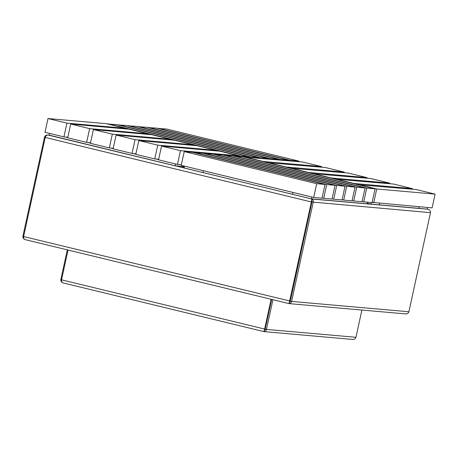 <?xml version="1.0" encoding="UTF-8"?>
<svg xmlns="http://www.w3.org/2000/svg" width="458" height="458" viewBox="0 0 458 458"><rect width="100%" height="100%" fill="white"/><g stroke="black" fill="none" stroke-linecap="round" stroke-linejoin="round"><path stroke-width="0.69" d="M289.324 302.234L290.332 301.118L289.038 303.62L25.242 239.66L289.038 303.62L311.383 201.967L311.835 199.007L311.48 198.875L367.07 203.776L367.413 202.19M180.801 166.334L184.248 167.17M23.621 236.448L22.9 236.276C22.734 237.977 23.558 239.116 25.379 239.689C23.988 239.271 23.392 238.217 23.604 236.534L45.21 137.434C45.726 135.797 46.716 135.013 48.187 135.081L175.242 165.848L184.362 166.649M311.532 200.381L311.938 202.018L290.332 301.118L311.938 202.018L311.835 199.007L311.48 198.875L311.887 197.014M263.894 331.609L63.17 282.941L263.894 331.609L265.188 329.102L271.663 299.406L265.188 329.102L264.632 329.056L271.125 299.274M352.7 339.452L263.905 331.603L264.632 329.056L61.538 279.815L68.03 250.034M61.555 279.729L60.834 279.557C60.668 281.258 61.492 282.397 63.313 282.97C61.916 282.552 61.326 281.498 61.538 279.815M405.204 313.85C407.099 314.074 408.33 313.375 408.885 311.761L430.491 212.661C430.657 210.955 429.833 209.821 428.012 209.249L427.108 209.071L427.451 207.48M264.186 330.224L265.188 329.102L266.453 329.411L272.928 299.715M352.271 339.389C354.166 339.613 355.391 338.914 355.952 337.3L361.889 310.06M263.882 331.598C265.108 331.764 265.966 331.031 266.453 329.411L355.952 337.3M289.05 303.62L405.633 313.913M289.027 303.614C290.252 303.774 291.105 303.047 291.591 301.421L313.203 202.321C313.438 200.627 312.98 199.522 311.835 199.007L428.012 209.249L418.767 208.333L419.116 206.747L418.767 208.333L379.298 204.858L379.648 203.266L379.298 204.858L370.963 204.119L371.306 202.533M22.9 236.276L44.506 137.177C45.067 135.557 46.292 134.858 48.187 135.081L49.098 135.259L49.498 133.398M60.834 279.557L67.309 249.862M49.12 135.139L311.835 199.007M181.219 166.374L184.265 167.113M313.696 197.455L322.031 198.188L325.037 184.425L192.578 152.314L184.242 151.575L181.242 165.338L313.696 197.455L316.696 183.692L325.037 184.425M184.242 151.575L316.696 183.692M194.249 152.457L326.703 184.574L323.703 198.337L332.039 199.07L335.038 185.307L202.585 153.195L194.192 152.703M326.703 184.574L335.038 185.307M322.089 197.948L323.703 198.337M204.257 153.338L336.71 185.456L333.71 199.219L342.046 199.951L345.046 186.188L212.592 154.077L204.199 153.585M336.71 185.456L345.046 186.188M332.096 198.829L333.71 199.219M214.258 154.22L346.712 186.337L343.712 200.1L352.053 200.833L355.053 187.07L222.599 154.959L214.207 154.466M346.712 186.337L355.053 187.07M342.097 199.711L343.712 200.1M224.265 155.107L356.719 187.219L353.719 200.982L362.055 201.715L365.06 187.952L232.601 155.84L224.214 155.348M356.719 187.219L365.06 187.952M352.105 200.593L353.719 200.982M234.273 155.989L366.726 188.101L363.726 201.864L372.062 202.602L375.062 188.833L242.608 156.722L234.215 156.23M366.726 188.101L375.062 188.833M362.112 201.474L363.726 201.864M184.477 166.128L184.07 167.989L202.997 172.574L203.398 170.714L202.997 172.574L311.48 198.875M292.559 194.289L292.965 192.429L292.559 194.289M357.812 184.397L376.734 188.982L435.1 194.129L416.179 189.538L357.755 184.637M435.1 194.129L432.1 207.892L372.119 202.356M376.734 188.982L373.734 202.745M335.101 178.889L354.028 183.475L412.395 188.622L393.474 184.036L335.05 179.135M412.395 188.622L412.269 189.194M312.396 173.382L331.317 177.973L389.689 183.114L370.762 178.528L312.345 173.628M389.689 183.114L389.563 183.692M289.691 167.88L308.612 172.466L366.978 177.612L348.057 173.021L289.639 168.126M366.978 177.612L366.858 178.185M266.985 162.372L285.906 166.964L344.273 172.105L325.352 167.519L266.928 162.619M344.273 172.105L344.147 172.677M244.28 156.871L263.201 161.456L321.568 166.603L302.646 162.012L244.223 157.111M321.568 166.603L321.442 167.176M367.196 203.209L370.963 204.119M158.067 128.246L290.521 160.363L298.862 161.096L166.409 128.984L158.016 128.492M290.521 160.363L290.395 160.935M298.862 161.096L298.736 161.668M148.06 127.364L280.519 159.481L288.855 160.214L156.401 128.097L148.008 127.61M280.519 159.481L280.393 160.054M288.855 160.214L288.729 160.787M138.058 126.482L270.512 158.6L278.848 159.332L146.394 127.215L138.001 126.729M270.512 158.6L270.386 159.172M278.848 159.332L278.722 159.905M128.051 125.601L260.505 157.712L268.84 158.451L136.387 126.334L128 125.847M260.505 157.712L260.379 158.291M268.84 158.451L268.72 159.023M118.044 124.719L250.497 156.831L258.839 157.569L126.385 125.452L117.992 124.965M250.497 156.831L250.371 157.403M258.839 157.569L258.713 158.142M108.036 123.837L240.496 155.949L248.831 156.688L116.378 124.57L107.985 124.084M240.496 155.949L240.37 156.522M248.831 156.688L248.705 157.26M48.004 118.548L66.925 123.133L125.292 128.28L106.371 123.689L48.004 118.548L45.004 132.31L63.925 136.896L67.836 137.24M66.925 123.133L63.925 136.896M125.292 128.28L125.166 128.853M70.709 124.049L89.631 128.641L147.997 133.782L129.076 129.196L70.709 124.049L67.71 137.812L86.631 142.404L90.541 142.747M89.631 128.641L86.631 142.404M147.997 133.782L147.877 134.354M93.415 129.557L112.336 134.142L170.708 139.289L151.781 134.698L93.415 129.557L90.415 143.32L109.336 147.905L113.246 148.255M112.336 134.142L109.336 147.905M170.708 139.289L170.582 139.862M116.12 135.058L135.047 139.65L193.413 144.791L174.492 140.205L116.12 135.058L113.12 148.827L132.041 153.413L135.952 153.756M135.047 139.65L132.041 153.413M193.413 144.791L193.287 145.369M138.831 140.566L157.752 145.152L216.119 150.298L197.198 145.713L138.831 140.566L135.826 154.329L154.752 158.92L158.657 159.264M157.752 145.152L154.752 158.92M216.119 150.298L215.993 150.871M161.537 146.073L180.458 150.659L238.824 155.806L219.903 151.214L161.537 146.073L158.537 159.836L177.458 164.422L181.368 164.766M180.458 150.659L177.458 164.422M238.824 155.806L238.698 156.378M183.578 166.58L183.721 165.939L183.578 166.58M65.311 137.022L67.755 137.612M88.022 142.524L90.461 143.114M110.727 148.031L113.166 148.621M133.433 153.533L135.871 154.128M156.138 159.041L158.577 159.63M175.242 165.848L175.649 163.987M23.604 236.534L291.591 301.421L408.885 311.761M45.21 137.434L311.383 201.967L430.491 212.661M49.115 135.167L48.187 135.081M45.233 137.348L44.506 137.177"/></g></svg>
